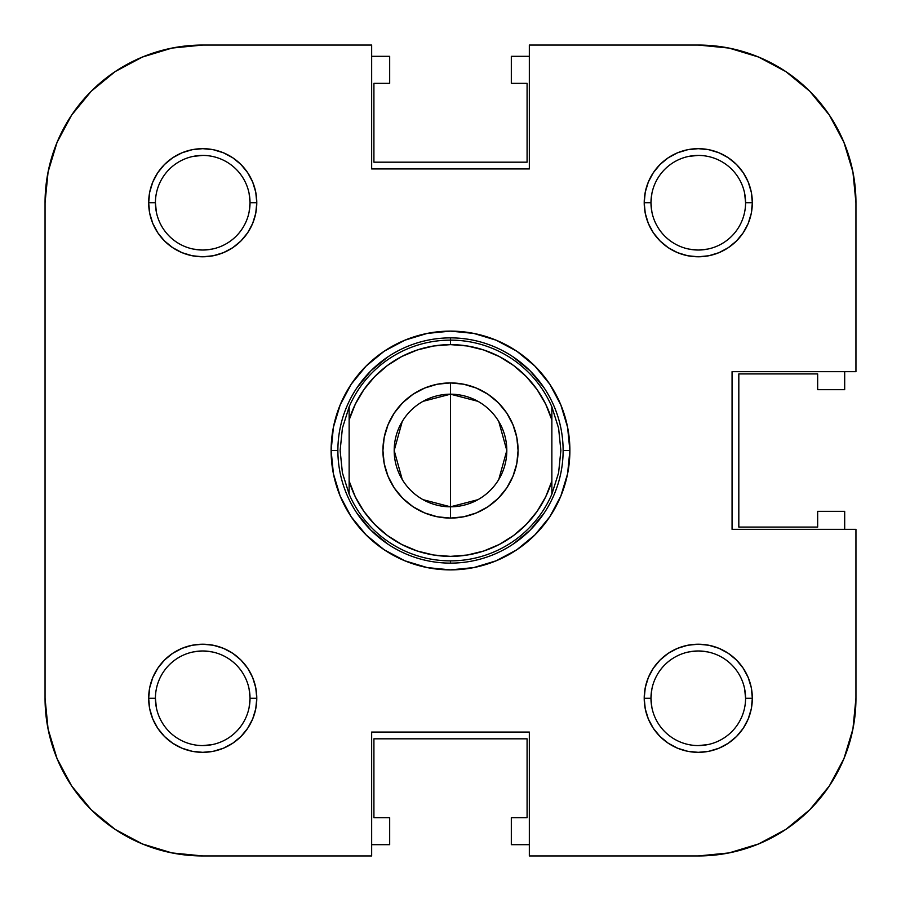 <?xml version="1.0" encoding="UTF-8"?>
<svg xmlns="http://www.w3.org/2000/svg" width="901" height="901" viewBox="0 0 901 901"><rect width="100%" height="100%" fill="white"/><g stroke="black" fill="none" stroke-linecap="round" stroke-linejoin="round"><path stroke-width="1.35" d="M729.033 852.92L758.619 843.944L729.033 852.92L698.275 855.95A157.675 157.675 0 0 0 855.95 698.275L855.95 529.337L732.062 529.337L732.062 371.662L855.95 371.662L855.95 202.725A157.675 157.675 0 0 0 698.275 45.05L529.337 45.05L698.275 45.05L729.033 48.08L758.619 57.056L785.875 71.618L809.762 91.238L829.382 115.125L843.944 142.381L852.92 171.967L843.944 142.381L829.382 115.125L809.762 91.238L785.875 71.618L809.762 91.238L829.382 115.125L843.944 142.381L852.92 171.967L855.95 202.725L855.95 371.662L732.062 371.662L732.062 529.337L855.95 529.337L855.95 698.275L852.92 729.033L843.944 758.619L829.382 785.875L809.762 809.762L829.382 785.875L809.762 809.762L785.875 829.382L809.762 809.762L785.875 829.382L758.619 843.944L785.875 829.382L809.762 809.762L829.382 785.875L843.944 758.619L852.92 729.033M115.125 71.618L142.381 57.056L171.967 48.08L142.381 57.056L115.125 71.618L91.238 91.238L71.618 115.125L91.238 91.238L115.125 71.618L142.381 57.056L171.967 48.08L202.725 45.05L371.662 45.05L371.662 168.938L529.337 168.938L529.337 45.05L529.337 168.938L371.662 168.938L371.662 45.05L202.725 45.05A157.675 157.675 0 0 0 45.05 202.725L45.05 698.275L45.05 202.725L48.08 171.967L57.056 142.381L71.618 115.125L91.238 91.238L115.125 71.618L91.238 91.238L71.618 115.125L57.056 142.381L48.08 171.967M71.618 785.875L57.056 758.619L48.08 729.033L57.056 758.619L71.618 785.875L91.238 809.762L115.125 829.382L91.238 809.762L71.618 785.875L57.056 758.619L48.08 729.033L45.05 698.275A157.675 157.675 0 0 0 202.725 855.95L171.967 852.92L142.381 843.944L115.125 829.382L91.238 809.762L71.618 785.875L91.238 809.762L115.125 829.382L142.381 843.944M249.115 689.051L250.028 698.275L256.785 698.275A54.06 54.06 0 0 1 202.725 752.335A54.06 54.06 0 0 1 148.665 698.275L155.422 698.275A47.303 47.303 0 0 0 202.725 745.577A47.303 47.303 0 0 0 250.028 698.275A47.303 47.303 0 0 1 202.725 745.577A47.303 47.303 0 0 1 155.422 698.275A47.303 47.303 0 0 1 202.725 650.972A47.303 47.303 0 0 1 250.028 698.275A47.303 47.303 0 0 0 202.725 650.972A47.303 47.303 0 0 0 155.422 698.275L148.665 698.275L149.701 708.817L152.776 718.964L157.776 728.312L164.5 736.5L172.688 743.224L182.036 748.224L192.183 751.299L202.725 752.335L213.267 751.299L223.414 748.224L232.762 743.224L240.95 736.5L247.674 728.312L252.674 718.964L255.749 708.817L256.785 698.275L255.749 687.733L252.674 677.586L247.674 668.238L240.95 660.05L232.762 653.326L223.414 648.326L213.267 645.251L202.725 644.215L192.183 645.251L182.036 648.326L172.688 653.326L164.5 660.05L157.776 668.238L152.776 677.586L149.701 687.733L148.665 698.275A54.06 54.06 0 0 1 202.725 644.215A54.06 54.06 0 0 1 256.785 698.275L250.028 698.275L249.115 707.544M211.994 651.885L202.725 650.972L193.501 651.885M707.544 651.885L698.275 650.972L689.051 651.885M651.885 689.006L650.972 698.275A47.303 47.303 0 0 0 698.275 745.577A47.303 47.303 0 0 0 745.577 698.275L752.335 698.275A54.06 54.06 0 0 1 698.275 752.335A54.06 54.06 0 0 1 644.215 698.275L650.972 698.275A47.303 47.303 0 0 1 698.275 650.972A47.303 47.303 0 0 1 745.577 698.275A47.303 47.303 0 0 1 698.275 745.577A47.303 47.303 0 0 1 650.972 698.275L644.215 698.275L645.251 708.817L648.326 718.964L653.326 728.312L660.05 736.5L668.238 743.224L677.586 748.224L687.733 751.299L698.275 752.335L708.817 751.299L718.964 748.224L728.312 743.224L736.5 736.5L743.224 728.312L748.224 718.964L751.299 708.817L752.335 698.275L751.299 687.733L748.224 677.586L743.224 668.238L736.5 660.05L728.312 653.326L718.964 648.326L708.817 645.251L698.275 644.215L687.733 645.251L677.586 648.326L668.238 653.326L660.05 660.05L653.326 668.238L648.326 677.586L645.251 687.733L644.215 698.275A54.06 54.06 0 0 1 698.275 644.215A54.06 54.06 0 0 1 752.335 698.275L745.577 698.275A47.303 47.303 0 0 0 698.275 650.972A47.303 47.303 0 0 0 650.972 698.275L651.885 707.499M651.885 193.456L650.972 202.725A47.303 47.303 0 0 0 698.275 250.028A47.303 47.303 0 0 0 745.577 202.725L752.335 202.725A54.06 54.06 0 0 1 698.275 256.785A54.06 54.06 0 0 1 644.215 202.725L650.972 202.725A47.303 47.303 0 0 1 698.275 155.422A47.303 47.303 0 0 1 745.577 202.725A47.303 47.303 0 0 1 698.275 250.028A47.303 47.303 0 0 1 650.972 202.725L644.215 202.725L645.251 213.267L648.326 223.414L653.326 232.762L660.05 240.95L668.238 247.674L677.586 252.674L687.733 255.749L698.275 256.785L708.817 255.749L718.964 252.674L728.312 247.674L736.5 240.95L743.224 232.762L748.224 223.414L751.299 213.267L752.335 202.725L751.299 192.183L748.224 182.036L743.224 172.688L736.5 164.5L728.312 157.776L718.964 152.776L708.817 149.701L698.275 148.665L687.733 149.701L677.586 152.776L668.238 157.776L660.05 164.5L653.326 172.688L648.326 182.036L645.251 192.183L644.215 202.725A54.06 54.06 0 0 1 698.275 148.665A54.06 54.06 0 0 1 752.335 202.725L745.577 202.725A47.303 47.303 0 0 0 698.275 155.422A47.303 47.303 0 0 0 650.972 202.725L651.885 211.949M689.006 249.115L698.275 250.028L707.499 249.115M249.115 193.501L250.028 202.725L256.785 202.725A54.06 54.06 0 0 1 202.725 256.785A54.06 54.06 0 0 1 148.665 202.725L155.422 202.725A47.303 47.303 0 0 0 202.725 250.028A47.303 47.303 0 0 0 250.028 202.725A47.303 47.303 0 0 1 202.725 250.028A47.303 47.303 0 0 1 155.422 202.725A47.303 47.303 0 0 1 202.725 155.422A47.303 47.303 0 0 1 250.028 202.725A47.303 47.303 0 0 0 202.725 155.422A47.303 47.303 0 0 0 155.422 202.725L148.665 202.725L149.701 213.267L152.776 223.414L157.776 232.762L164.5 240.95L172.688 247.674L182.036 252.674L192.183 255.749L202.725 256.785L213.267 255.749L223.414 252.674L232.762 247.674L240.95 240.95L247.674 232.762L252.674 223.414L255.749 213.267L256.785 202.725L255.749 192.183L252.674 182.036L247.674 172.688L240.95 164.5L232.762 157.776L223.414 152.776L213.267 149.701L202.725 148.665L192.183 149.701L182.036 152.776L172.688 157.776L164.5 164.5L157.776 172.688L152.776 182.036L149.701 192.183L148.665 202.725A54.06 54.06 0 0 1 202.725 148.665A54.06 54.06 0 0 1 256.785 202.725L250.028 202.725L249.115 211.994M193.456 249.115L202.725 250.028L211.949 249.115M844.688 511.317L844.688 529.337L844.688 511.317L817.658 511.317L844.688 511.317M511.317 56.312L529.337 56.312L511.317 56.312L511.317 83.343L511.317 56.312M389.683 844.688L371.662 844.688L389.683 844.688L389.683 817.658L389.683 844.688M371.662 56.312L389.683 56.312L389.683 83.343L373.915 83.343L373.915 162.18L527.085 162.18L527.085 83.343L511.317 83.343L527.085 83.343L527.085 162.18L373.915 162.18L373.915 83.343L389.683 83.343L389.683 56.312L371.662 56.312M844.688 371.662L844.688 389.683L817.658 389.683L817.658 373.915L738.82 373.915L738.82 527.085L817.658 527.085L817.658 511.317L817.658 527.085L738.82 527.085L738.82 373.915L817.658 373.915L817.658 389.683L844.688 389.683L844.688 371.662M529.337 844.688L511.317 844.688L511.317 817.658L527.085 817.658L527.085 738.82L373.915 738.82L373.915 817.658L389.683 817.658L373.915 817.658L373.915 738.82L527.085 738.82L527.085 817.658L511.317 817.658L511.317 844.688L529.337 844.688M563.125 450.466L569.882 450.5A119.382 119.382 0 0 1 450.5 569.882A119.382 119.382 0 0 1 331.118 450.5L337.875 450.466M371.662 855.95L202.725 855.95L371.662 855.95L371.662 732.062L371.662 855.95M337.875 450.534L331.118 450.5A119.382 119.382 0 0 1 450.5 331.118A119.382 119.382 0 0 1 569.882 450.5L567.585 427.209L560.794 404.819L549.768 384.175L534.912 366.088L516.825 351.232L496.181 340.206L473.791 333.415L450.5 331.118L427.209 333.415L404.819 340.206L384.175 351.232L366.088 366.088L351.232 384.175L340.206 404.819L333.415 427.209L331.118 450.5L333.415 473.791L340.206 496.181L351.232 516.825L366.088 534.912L384.175 549.768L404.819 560.794L427.209 567.585L450.5 569.882L473.791 567.585L496.181 560.794L516.825 549.768L534.912 534.912L549.768 516.825L560.794 496.181L567.585 473.791L569.882 450.5L563.125 450.534M544.17 513.041L530.137 530.137L513.041 544.17M387.959 544.17L370.863 530.137L356.83 513.041M356.83 387.959L370.863 370.863L387.959 356.83M513.041 356.83L530.137 370.863L544.17 387.959M698.275 855.95L529.337 855.95L529.337 732.062L371.662 732.062L529.337 732.062L529.337 855.95L698.275 855.95M729.033 48.08L758.619 57.056L785.875 71.618L809.762 91.238L829.382 115.125M758.619 843.944L785.875 829.382M156.335 211.949L155.422 202.725M193.501 156.335L202.725 155.422M689.051 156.335L698.275 155.422M744.665 193.501L745.577 202.725M707.499 744.665L698.275 745.577M744.665 689.051L745.577 698.275M211.949 744.665L202.725 745.577M156.335 707.499L155.422 698.275M349.137 406.824L349.137 419.945A105.867 105.867 0 0 1 450.5 344.632L450.5 340.127A110.373 110.373 0 0 0 349.137 406.824L349.137 419.945L355.287 404.211L363.869 389.649L374.647 376.652L387.362 365.524L401.677 356.559L417.242 349.993L433.663 345.984L450.5 344.632L467.337 345.984L483.758 349.993L499.323 356.559L513.638 365.524L526.353 376.652L537.131 389.649L545.713 404.211L551.862 419.945L551.862 481.055L545.713 496.789L537.131 511.351L526.353 524.348L513.638 535.476L499.323 544.441L483.758 551.007L467.337 555.016L450.5 556.367L433.663 555.016L417.242 551.007L401.677 544.441L387.362 535.476L374.647 524.348L363.869 511.351L355.287 496.789L349.137 481.055L349.137 419.945L349.137 494.176L342.403 472.8L340.127 450.5L342.403 428.2L349.137 406.824A110.373 110.373 0 0 1 551.862 406.824L558.597 428.2A110.373 110.373 0 0 1 558.597 428.212L560.872 450.5L558.597 472.8A110.373 110.373 0 0 1 558.597 472.811L551.862 494.176L551.862 406.824L558.597 428.2A110.373 110.373 0 0 0 558.597 428.189L560.872 450.5L558.597 472.8L551.862 494.176A110.373 110.373 0 0 1 450.5 560.872L450.5 563.125A112.625 112.625 0 0 0 563.125 450.5A112.625 112.625 0 0 0 450.5 337.875A112.625 112.625 0 0 1 563.125 450.5A112.625 112.625 0 0 1 450.5 563.125L450.5 560.872A110.373 110.373 0 0 1 349.137 494.176L342.403 472.8A110.373 110.373 0 0 0 342.403 472.811L340.127 450.5L342.403 428.2L349.137 406.824M450.5 337.875L450.5 340.127L450.5 337.875A112.625 112.625 0 0 0 337.875 450.5A112.625 112.625 0 0 0 450.5 563.125A112.625 112.625 0 0 1 337.875 450.5A112.625 112.625 0 0 1 450.5 337.875M423.031 401.339L450.5 394.188A56.312 56.312 0 0 0 394.188 450.5A56.312 56.312 0 0 0 450.5 506.812L450.5 518.075A67.575 67.575 0 0 1 382.925 450.5A67.575 67.575 0 0 1 450.5 382.925L450.5 506.812A56.312 56.312 0 0 1 394.188 450.5A56.312 56.312 0 0 1 450.5 394.188L477.969 401.339M477.969 499.661L450.5 506.812L423.031 499.661M402.229 479.49L394.188 450.5L402.229 421.51M450.5 518.075L463.688 516.78L476.359 512.928L488.038 506.689L498.287 498.287L506.689 488.038L512.928 476.359L516.78 463.688L518.075 450.5L516.78 437.312L512.928 424.641L506.689 412.962L498.287 402.713L488.038 394.311L476.359 388.072L463.688 384.22L450.5 382.925L437.312 384.22L424.641 388.072L412.962 394.311L402.713 402.713L394.311 412.962L388.072 424.641L384.22 437.312L382.925 450.5L384.22 463.688L388.072 476.359L394.311 488.038L402.713 498.287L412.962 506.689L424.641 512.928L437.312 516.78L450.5 518.075L450.5 394.188A56.312 56.312 0 0 1 506.812 450.5A56.312 56.312 0 0 1 450.5 506.812A56.312 56.312 0 0 0 506.812 450.5A56.312 56.312 0 0 0 450.5 394.188L450.5 382.925A67.575 67.575 0 0 1 518.075 450.5A67.575 67.575 0 0 1 450.5 518.075M498.771 421.51L506.812 450.5L498.771 479.49M551.862 406.824A110.373 110.373 0 0 0 450.5 340.127L450.5 344.632A105.867 105.867 0 0 1 551.862 419.945L551.862 406.824M551.862 481.055A105.867 105.867 0 0 1 349.137 481.055L349.137 494.176A110.373 110.373 0 0 0 551.862 494.176L551.862 481.055"/></g></svg>
